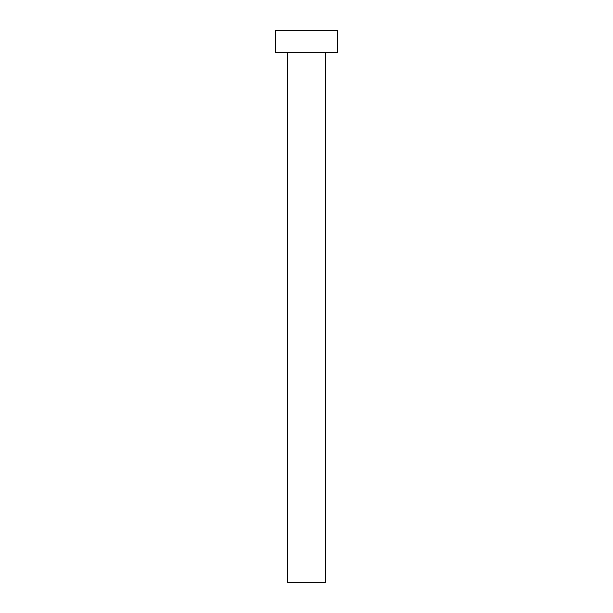 <?xml version="1.0" encoding="UTF-8"?>
<svg xmlns="http://www.w3.org/2000/svg" width="613" height="613" viewBox="0 0 613 613"><rect width="100%" height="100%" fill="white"/><g stroke="black" fill="none" stroke-linecap="round" stroke-linejoin="round"><path stroke-width="0.92" d="M287.742 52.718L287.742 582.35L325.258 582.35L325.258 52.718L325.258 582.35L287.742 582.35L287.742 52.718M275.605 30.65L275.605 52.718L337.395 52.718L337.395 30.65L275.605 30.65L275.605 52.718L337.395 52.718L337.395 30.65L275.605 30.65"/></g></svg>

